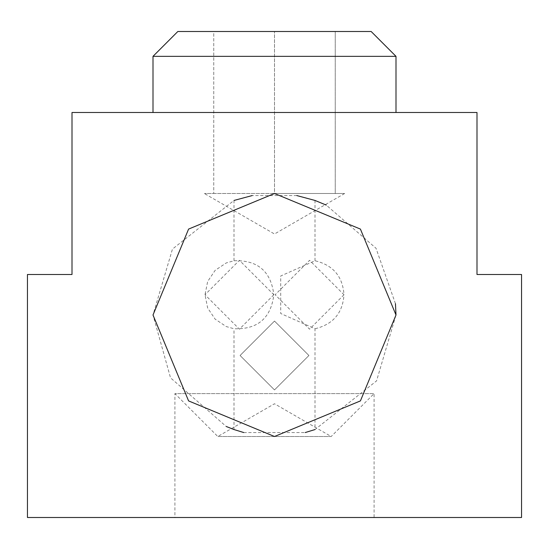 <?xml version="1.0" encoding="UTF-8"?>
<svg xmlns="http://www.w3.org/2000/svg" width="549" height="549" viewBox="0 0 549 549"><rect width="100%" height="100%" fill="white"/><g stroke="black" fill="none" stroke-linecap="round" stroke-linejoin="round"><path stroke-width="0.41" stroke-dasharray="2.75 2.06" d="M308.922 355.498L274.5 389.927L240.078 355.498L274.5 321.076L308.922 355.498L274.5 389.927L240.078 355.498L274.5 321.076L308.922 355.498M396.001 315.002L360.412 400.914L274.5 436.503L188.588 400.914L152.999 315.002L188.588 229.084L274.5 193.502L360.412 229.084L396.001 315.002L376.545 380.924L315.002 429.551L315.002 328.748L280.711 313.513L280.711 275.989L315.002 260.754C333.037 265.05 342.7 276.387 343.997 294.751L309.574 329.174L275.152 294.751L309.574 260.322L343.997 294.751C342.7 313.115 333.037 324.445 315.002 328.748M273.848 294.751L239.426 329.174L205.003 294.751L239.426 260.322L273.848 294.751C270.925 318.221 257.639 329.558 233.998 328.748L226.25 326.552L215.139 319.147L207.659 308.01L205.003 294.751L207.659 281.493L215.139 270.348L226.25 262.944L233.998 260.754C257.639 259.945 270.925 271.275 273.848 294.751M395.458 303.693L376.003 248.237L326.25 205.093M233.998 260.754L233.998 200.447L172.455 249.081L152.999 315.002L170.54 377.849L226.243 426.491M296.789 195.561L252.211 195.561M243.77 432.55L305.23 432.55M396.001 56.348L152.999 56.348M396.001 112.497L152.999 112.497L396.001 112.497M177.842 31.499L371.158 31.499L177.842 31.499M213.753 31.499L335.247 31.499L213.753 31.499L213.753 193.502L213.753 31.499M213.753 193.502L274.5 193.502L274.5 31.499L274.5 193.502L335.247 193.502L335.247 31.499L335.247 193.502L213.753 193.502C201.346 193.502 201.346 193.502 213.753 193.502C201.346 193.502 201.346 193.502 213.753 193.502L274.5 193.502L213.753 193.502M274.5 193.502L344.648 193.502L274.5 193.502M344.648 193.502L274.5 233.998L204.352 193.502M476.999 112.497L72.001 112.497L72.001 274.5L27.45 274.5L27.45 517.501L521.55 517.501L521.55 274.5L476.999 274.5L476.999 112.497M374.089 517.501L174.911 517.501L374.089 517.501L374.089 393.612L331.198 436.503L217.802 436.503L331.198 436.503L274.5 403.762L217.802 436.503L174.911 393.612L374.089 393.612L174.911 393.612L374.089 393.612L174.911 393.612L174.911 517.501M315.002 260.754L315.002 200.447M233.998 429.551L233.998 328.748"/><path stroke-width="0.82" d="M396.001 315.002L360.412 229.084L274.5 193.502L188.588 229.084L152.999 315.002L188.588 400.914L274.5 436.503L360.412 400.914L396.001 315.002L395.458 303.693M326.25 205.093L315.002 200.447L296.789 195.561M226.243 426.491L233.998 429.551L243.77 432.55M252.211 195.561L233.998 200.447M305.23 432.55L315.002 429.551M177.842 31.499L371.158 31.499L177.842 31.499L152.999 56.348L396.001 56.348L396.001 112.497M72.001 112.497L476.999 112.497L476.999 274.5L521.55 274.5L521.55 517.501L27.45 517.501L27.45 274.5L72.001 274.5L72.001 112.497M152.999 56.348L152.999 112.497M371.158 31.499L396.001 56.348"/></g></svg>
